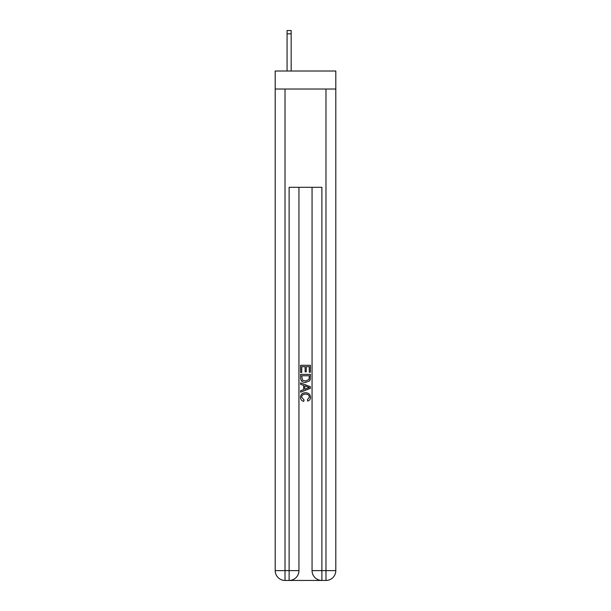 <?xml version="1.0" encoding="UTF-8"?>
<svg xmlns="http://www.w3.org/2000/svg" width="611" height="611" viewBox="0 0 611 611"><rect width="100%" height="100%" fill="white"/><g stroke="black" fill="none" stroke-linecap="round" stroke-linejoin="round"><path stroke-width="0.92" d="M335.806 89.03L335.806 71.013L275.194 71.013L275.194 89.03L335.806 89.03L335.806 570.621L325.976 570.621L325.976 89.03M289.858 580.45L321.142 580.45M285.024 89.03L285.024 570.621L289.118 570.621L289.118 580.45A9.829 9.829 0 0 0 298.947 570.621L298.947 187.31L298.947 570.621A9.829 9.829 0 0 1 289.118 580.45L285.024 580.45A9.829 9.829 0 0 1 275.194 570.621L275.194 89.03M321.882 580.45L321.882 570.621L312.053 570.621A9.829 9.829 0 0 0 321.882 580.45L325.976 580.45L325.976 570.621L321.882 570.621L321.882 187.31L289.118 187.31L289.118 570.621L298.947 570.621M312.053 570.621L312.053 187.31M325.976 580.45A9.829 9.829 0 0 0 335.806 570.621M300.589 372.481L300.589 365.294L310.411 365.294L310.411 372.229L309.281 372.229L309.281 366.684L306.256 366.684L306.256 371.847L305.126 371.847L305.126 366.684L301.719 366.684L301.719 372.481L300.589 372.481M300.589 377.888L300.589 374.367L310.411 374.367L310.273 379.469L309.571 380.897L305.553 382.433C302.407 382.448 300.757 380.928 300.589 377.888M301.719 375.757L302.414 380.103L305.576 381.05L309.074 379.37L309.281 375.757L301.719 375.757M300.589 384.319L300.589 382.853L310.411 386.755L310.411 388.321L300.589 392.216L300.589 390.75L303.614 389.627L303.614 385.442L300.589 384.319M307.463 386.862L304.744 385.862L304.744 389.215L309.281 387.534L307.463 386.862M301.597 397.188L304.057 399.945L303.736 401.335C301.651 400.793 300.559 399.457 300.459 397.318C300.727 394.301 302.43 392.781 305.576 392.766C308.593 392.827 310.251 394.339 310.541 397.295C310.487 399.235 309.54 400.495 307.684 401.083L307.386 399.693L309.403 397.226C309.113 395.103 307.837 394.08 305.576 394.148C303.277 394.034 301.949 395.042 301.597 397.188M291.164 71.013L291.164 33.826L287.071 33.826L287.071 30.55L291.164 30.55L291.164 33.826M287.071 71.013L287.071 33.826M285.024 580.45L285.024 570.621L275.194 570.621"/></g></svg>
